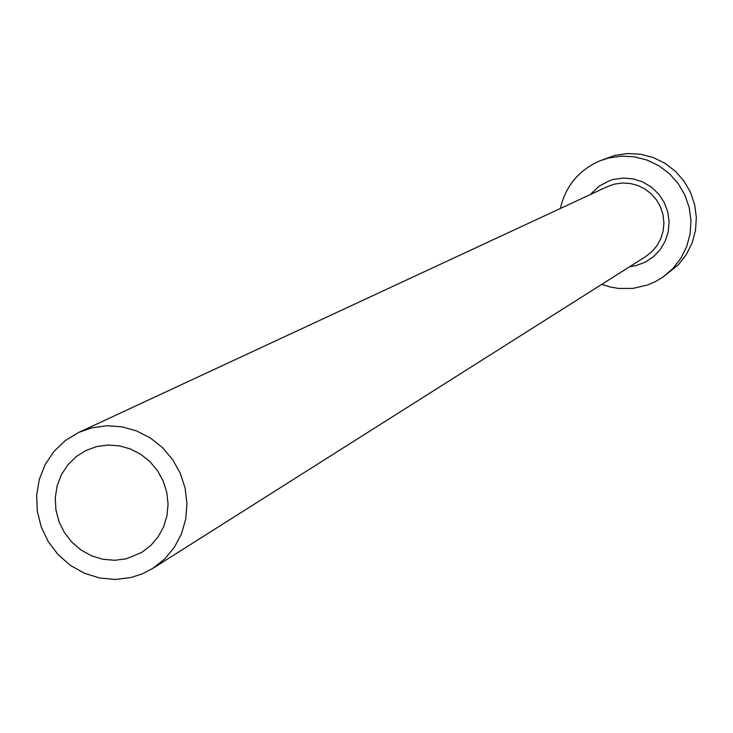 <?xml version="1.0" encoding="UTF-8"?>
<svg xmlns="http://www.w3.org/2000/svg" width="733" height="733" viewBox="0 0 733 733"><rect width="100%" height="100%" fill="white"/><g stroke="black" fill="none" stroke-linecap="round" stroke-linejoin="round"><path stroke-width="1.1" d="M96.692 446.58L86.073 450.419L76.15 456.641L67.793 464.887L61.352 474.782L57.128 485.887L55.277 497.725L55.9 509.783L58.952 521.511L64.312 532.424L71.733 542.035L80.896 549.933L91.414 555.761L102.812 559.27L114.605 560.296L126.268 558.803L141.744 552.416L150.751 545.517L158.145 536.858L163.633 526.789L166.987 515.72L168.059 504.102L166.794 492.429L163.267 481.178L157.595 470.806L150.036 461.753L140.892 454.387L130.538 449.017L119.415 445.856L107.98 445.032L96.692 446.58M131.189 577.476L142.413 573.792L152.876 568.332L164.668 559.004L174.326 547.377L181.436 533.917L185.706 519.175L186.961 503.754L185.147 488.27L180.336 473.371L172.713 459.673L162.607 447.726L150.421 438.022L136.659 430.958L121.889 426.817L106.716 425.772L91.753 427.852L78.706 432.443L65.274 440.588L53.912 451.473L45.125 464.621L39.289 479.428L36.65 495.261L37.328 511.405L41.295 527.155L48.36 541.824L58.219 554.762L70.441 565.4L84.487 573.279L99.752 578.035L115.548 579.455L131.189 577.476M601.775 284.358L610.012 286.942L618.505 288.435L632.836 288.408L647.807 284.926L655.577 281.536L662.843 277.156L672.775 268.663L680.838 258.337L686.693 246.59L690.129 233.891L690.981 220.725L689.222 207.631L684.924 195.115L678.263 183.681L669.486 173.776L658.958 165.805L647.083 160.078L634.347 156.807L621.245 156.138L608.308 158.071L599.447 161.013C578.612 170.358 565.583 186.182 560.36 208.484M662.843 277.156L678.346 264.815L686.317 254.608L692.117 242.989L695.507 230.428L696.35 217.408L694.618 204.461L690.367 192.083L683.779 180.776L675.102 170.991L664.684 163.102L652.947 157.439L640.349 154.214L627.393 153.545L614.593 155.469L599.447 161.013M590.221 194.593L599.044 186.191L609.856 180.547L613.759 179.356L623.572 178.027L633.449 178.934L642.905 182.031L651.463 187.162L658.674 194.071L664.19 202.418L667.736 211.773L669.11 221.668L668.267 231.601L665.243 241.075L660.195 249.605L653.378 256.77L645.122 262.222L635.868 265.667L629.601 266.757M152.876 568.332L645.59 256.642L651.857 251.712L657.006 245.619L660.827 238.591L663.163 230.913L663.915 222.914L663.063 214.906L660.616 207.228L656.695 200.182L651.454 194.053L645.113 189.105L637.912 185.522L630.169 183.461L622.18 183.003L614.281 184.166L607.373 186.622L78.706 432.443"/></g></svg>
